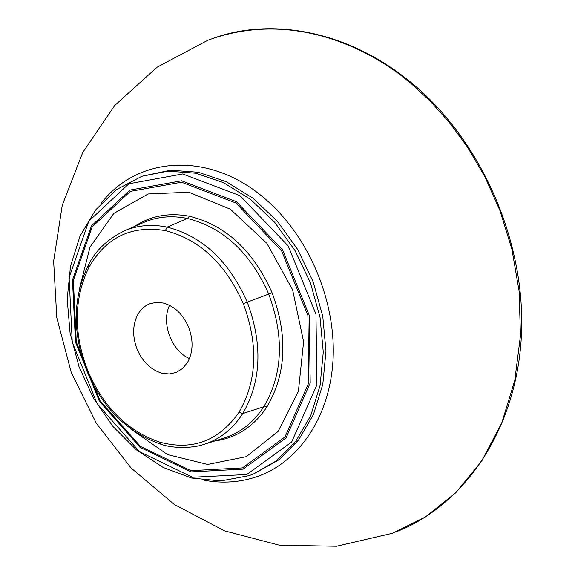 <?xml version="1.0" encoding="UTF-8"?>
<svg xmlns="http://www.w3.org/2000/svg" width="575" height="575" viewBox="0 0 575 575"><rect width="100%" height="100%" fill="white"/><g stroke="black" fill="none" stroke-linecap="round" stroke-linejoin="round"><path stroke-width="0.86" d="M214.748 440.982C236.404 438.021 253.827 426.607 267.016 406.741C286.314 373.8 288.003 335.8 272.09 292.747C253.331 250.743 225.874 225.271 189.707 216.315L187.335 218.45C171.587 215.28 156.903 216.674 143.276 222.626L123.877 231.1C137.202 225.271 151.62 223.941 167.131 227.125C202.307 236.073 229.015 261.079 247.257 302.141L268.733 294.055C250.369 252.677 223.237 227.477 187.335 218.45L167.131 227.125L165.348 230.604C131.56 225.048 106.109 237.252 89.01 267.217C73.816 298.382 73.356 332.752 87.623 370.336L86.811 370.717M122.885 231.545L123.877 231.1C107.166 239.43 95.299 250.808 88.291 265.226C72.752 297.512 72.249 332.681 86.782 370.731C102.213 407.618 126.881 432.113 160.777 444.202C174.153 448.967 194.098 447.961 203.794 444.432C219.686 439.422 232.674 429.13 242.758 413.554C261.359 381.362 262.861 344.224 247.264 302.141L243.34 303.729C225.594 263.745 199.597 239.373 165.348 230.604M223.912 438.107L223.963 438.085C240.185 432.968 253.453 422.524 263.774 406.755C282.814 374.433 284.467 336.871 268.733 294.055L272.09 292.747M223.97 438.085L203.794 444.432M189.707 216.315C169.079 212.362 150.621 215.762 134.342 226.528M87.623 370.336C103.464 407.258 127.528 431.192 159.807 442.153C192.603 450.857 219.01 440.888 239.02 412.246C257.082 380.988 258.52 344.813 243.34 303.729M137.856 314.446C132.53 324.789 132.279 336.361 137.094 349.176C142.542 361.725 150.715 369.703 161.618 373.118L169.129 373.966L176.245 372.442L182.562 368.51L187.529 362.473C193.171 352.116 193.531 340.342 188.607 327.139C182.951 314.259 174.563 306.231 163.451 303.061L156.781 302.371L150.442 303.543C145.123 305.462 140.925 309.091 137.856 314.446M169.539 305.325C160.971 322.827 171.515 350.98 189.477 358.548M411.966 84.331C368.525 46.719 290.217 9.847 207.733 40.293L157.112 67.203L114.792 105.419L82.793 152.368L62.265 205.217L53.64 261.179L56.796 317.716L71.257 372.478L96.327 423.272L131.086 467.971L174.354 504.498L224.545 530.862L279.515 545.237L336.533 546.25L392.373 533.284L425.32 517.026L455.731 492.797L481.742 461.006L501.774 422.898L514.776 380.406L520.44 335.857L519.175 291.539L511.958 249.399L500.056 210.824L484.818 176.618L467.482 147.063L449.068 122.073L430.373 101.315L411.966 84.331L413.288 84.331C348.587 29.95 271.386 17.516 213.893 38.072M267.016 406.741L263.774 406.755L242.758 413.554L239.02 412.246M89.01 267.217L88.306 265.255M159.807 442.153L160.763 444.173M79.055 290.389L90.009 247.099L113.857 213.382L148.142 193.969L188.787 192.201L230.374 209.214L266.85 243.283L292.596 289.757L303.614 341.73L298.396 391.338L278.127 431.401L246.272 456.665L207.647 464.442L167.519 454.581L130.856 429.051M242.463 467.899L190.864 470.652L140.408 446.358L100 400.653L76.302 342.01L73.348 280.485L92.165 226.845L130.338 191.382L181.549 182.218L235.894 202.997L281.556 250.736L307.898 315.445L308.904 382.476L285.006 436.921L242.463 467.899M100.934 203.607C138.036 154.797 212.894 150.528 268.669 202.062C310.342 239.674 336.217 303.082 333.018 360.094C329.77 417.148 298.655 462.386 256.831 476.697C240.034 482.353 222.604 483.561 204.563 480.312M142.19 176.173L170.588 170.193L198.274 172.256L226.241 181.7L253.079 198.267L277.373 221.274L297.793 249.622L313.202 281.865L322.762 316.3L325.989 351.088L322.791 384.387L313.44 414.51L298.554 440.004L279.033 459.748L253.697 473.893M253.331 474.037L248.989 475.662L220.807 480.937L191.669 478.041L163.106 467.432L136.447 449.887L112.901 426.406L93.466 398.195L78.976 366.584L70.071 333.026L67.182 299.022L70.524 266.139L80.076 235.937L95.579 209.947L116.459 189.635L141.824 176.302L167.9 171.12L195.572 173.197L223.524 182.656L250.348 199.237L274.634 222.259L295.054 250.628L310.464 282.886L320.038 317.342L323.279 352.137L320.088 385.451L310.759 415.574L295.895 441.068L276.395 460.812L253.331 474.037L249.047 475.64M246.754 474.512L192.46 477.25L139.473 451.634L97.103 403.643L72.249 342.125L69.115 277.574L88.802 221.188L128.857 183.777L182.721 173.952L240.005 195.68L288.19 245.92L315.97 314.144L316.947 384.783L291.64 442.06L246.754 474.512M243.11 469.121L191.037 471.874L140.127 447.343L99.367 401.235L75.469 342.067L72.479 280.011L91.454 225.874L129.957 190.066L181.635 180.787L236.505 201.739L282.613 249.924L309.213 315.258L310.213 382.928L286.07 437.884L243.11 469.121M397.347 531.372C465.175 504.332 516.343 429.374 521.36 336.576C526.333 243.865 482.727 142.557 413.288 84.331"/></g></svg>
